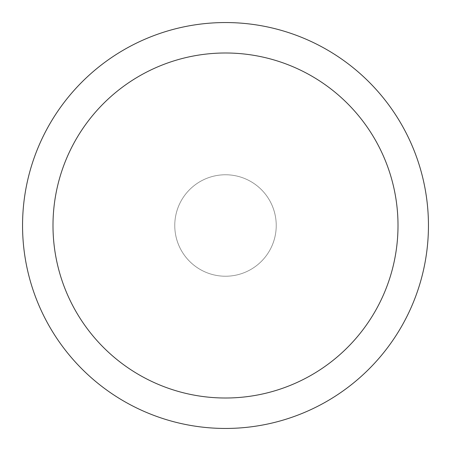 <?xml version="1.0" encoding="UTF-8"?>
<svg xmlns="http://www.w3.org/2000/svg" width="451" height="451" viewBox="0 0 451 451"><rect width="100%" height="100%" fill="white"/><g stroke="black" fill="none" stroke-linecap="round" stroke-linejoin="round"><path stroke-width="0.34" stroke-dasharray="2.25 1.69" d="M225.5 174.768A50.732 50.732 0 0 1 276.232 225.5A50.732 50.732 0 0 1 225.5 276.232A50.732 50.732 0 0 1 174.768 225.5A50.732 50.732 0 0 1 225.5 174.768A50.732 50.732 0 0 1 276.232 225.5A50.732 50.732 0 0 1 225.5 276.232A50.732 50.732 0 0 1 174.768 225.5A50.732 50.732 0 0 1 250.869 181.561A50.737 50.737 0 0 1 269.439 250.869A50.737 50.737 0 0 1 176.493 212.37A50.737 50.737 0 0 1 225.5 174.762M225.5 22.556A202.944 202.944 0 0 1 428.444 225.5A202.944 202.944 0 0 1 225.5 428.444A202.95 202.95 0 0 1 22.55 225.5A202.95 202.95 0 0 1 225.5 22.55A202.95 202.95 0 0 1 428.45 225.5A202.95 202.95 0 0 1 225.5 428.45A202.944 202.944 0 0 1 22.556 225.5A202.944 202.944 0 0 1 225.5 22.556M250.869 181.561A50.737 50.737 0 0 1 225.5 276.238A50.737 50.737 0 0 1 181.561 200.131A50.737 50.737 0 0 1 274.507 238.63A50.737 50.737 0 0 1 200.131 269.439"/><path stroke-width="0.68" d="M225.5 22.55A202.95 202.95 0 0 1 428.45 225.5A202.95 202.95 0 0 1 225.5 428.45A202.95 202.95 0 0 1 22.55 225.5A202.95 202.95 0 0 1 225.5 22.55M225.5 52.992A172.507 172.507 0 0 1 398.007 225.5A172.507 172.507 0 0 1 225.5 398.007A172.507 172.507 0 0 1 52.992 225.5A172.507 172.507 0 0 1 225.5 52.992"/></g></svg>

